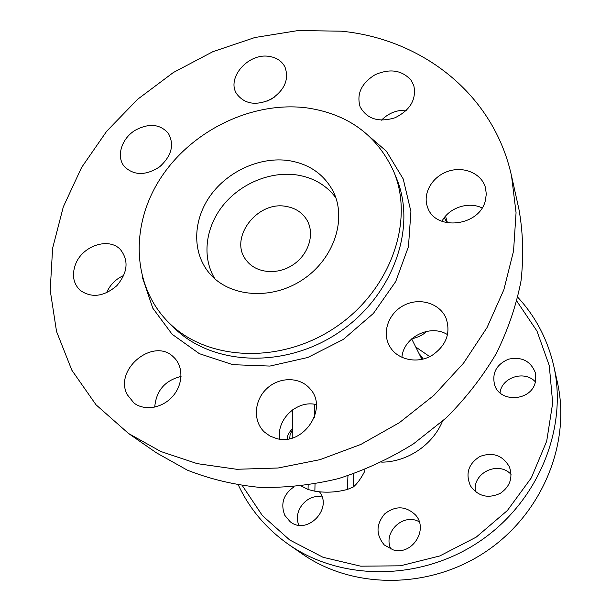 <?xml version="1.0" encoding="UTF-8"?>
<svg xmlns="http://www.w3.org/2000/svg" width="611" height="611" viewBox="0 0 611 611"><rect width="100%" height="100%" fill="white"/><g stroke="black" fill="none" stroke-linecap="round" stroke-linejoin="round"><path stroke-width="0.92" d="M306.943 107.895C252.901 100.937 192.839 129.761 161.487 176.846C130.074 223.809 131.266 285.52 168.896 322.707C206.984 360.948 280.373 364.614 335.294 327.45C390.452 290.63 414.777 221.297 393.751 171.592C377.071 135.222 348.14 113.99 306.943 107.895M341.312 31.184L298.115 30.55L254.833 37.531L212.819 51.706L173.348 72.518L137.605 99.303L106.681 131.25L81.607 167.452L63.315 206.846L52.615 248.242L50.201 290.286L56.54 331.483L71.854 370.22L96.011 404.78L128.486 433.451L160.762 451.483L197.185 463.634L236.709 469.279L278.104 468.003L319.981 459.663L360.88 444.418L399.327 422.72L433.94 395.317L463.505 363.209L487.036 327.58L503.854 289.736L513.553 251.014L516.058 212.697L511.544 176.006C493.558 93.72 421.819 38.959 341.312 31.184M268.718 56.349C276.309 57.381 281.709 60.886 284.925 66.882C289.331 79.3 284.703 90.092 271.04 99.257C256.085 106.016 244.621 104.191 236.64 93.796C226.307 78.139 247.99 53.027 268.718 56.349M135.543 130.082C149.053 123.002 159.96 124.041 168.269 133.213C174.586 144.624 171.699 155.836 159.593 166.849C145.8 175.724 134.122 175.685 124.545 166.742C115.777 156.867 121.505 138.223 135.543 130.082M75.413 264.624C82.088 245.759 109.025 236.763 120.558 249.723C128.936 260.706 127.699 272.689 116.838 285.688C103.87 296.732 91.635 298.283 80.14 290.332C73.312 283.603 71.739 275.034 75.413 264.624M127.172 394.569C113.753 369.189 153.804 336.898 173.547 357.061C183.491 366.035 183.376 383.991 172.989 395.997C162.74 408.117 144.654 411.302 133.969 403.023L127.172 394.569M276.646 438.576L270.07 436.101L264.448 432.076C252.74 421.2 254.031 400.388 266.778 388.619C279.334 376.636 300.062 376.674 310.174 388.947C328.581 408.469 303.369 446.313 276.646 438.576M432.344 355.182C417.68 364.377 397.097 359.91 389.681 346.277C381.547 332.437 388.634 312.824 404.261 305.156C419.757 297.229 439.828 303.3 446.038 318.171C450.933 332.964 446.366 345.299 432.344 355.182M485.348 200.652C479.429 226.612 434.963 231.348 427.585 207.236C422.338 193.611 432.107 176.602 447.993 171.332C463.795 165.833 481.774 173.532 485.501 187.791L486.295 194.145L485.348 200.652M411.172 80.331L413.784 85.494C416.61 99.364 410.34 110.125 394.981 117.778C378.652 122.689 367.035 119.061 360.146 106.894C356.373 93.957 361.361 83.233 375.116 74.71C390.039 68.256 402.061 70.128 411.172 80.331M406.575 110.209C396.799 109.835 388.436 113.157 381.485 120.168M274.522 97.034L267.32 101.044M161.441 165.321L157.638 168.239M123.834 275.439C115.754 278.99 109.995 284.795 106.566 292.845M181.047 376.437C164.939 380.454 156.164 390.689 154.72 407.132M316.299 404.619C297.213 399.64 275.973 419.627 279.792 439.126M447.504 334.629C430.327 323.662 403.42 337.112 401.931 357.313M482.079 207.939C468.507 201.156 448.818 207.786 441.936 221.319M156.447 452.835L187.34 470.149C209.963 479.108 234.074 484.851 259.66 487.379C285.772 487.929 312.076 484.997 338.57 478.573C364.782 470.18 389.757 458.601 413.502 443.83L446.137 417.955C465.765 398.334 482.43 376.949 496.132 353.792C507.924 329.993 516.219 305.714 521.015 280.945C523.772 256.292 523.077 232.379 518.93 209.222L511.552 176.006M288.888 160.617C260.439 156.431 228.109 170.912 210.474 195.482C192.816 220.006 191.846 252.381 209.329 273.17C229.224 297.282 271.681 300.711 303.018 279.456C334.545 258.484 347.422 217.875 332.621 190.342C323.349 173.784 308.776 163.878 288.888 160.617M335.783 197.643C326.35 185.194 313.435 177.641 297.053 174.983C270.597 170.996 240.642 183.43 223.007 205.456C205.38 227.468 201.699 257.376 214.896 278.86M286.391 206.472C257.124 200.301 228.285 238.626 246.378 260.385C255.879 273.247 277.425 275.416 293.135 264.739C308.952 254.229 315.093 233.471 306.775 219.807C302.224 212.521 295.434 208.076 286.391 206.472M308.143 485.126L308.059 489.503L314.864 491.198C325.701 492.94 336.554 492.344 347.438 489.426L353.204 487.059C357.084 483.912 360.964 478.589 364.843 471.081L364.912 469.592M315.024 483.996L314.864 491.198M301.36 486.043L308.059 489.503M347.942 475.748L347.438 489.426M353.731 473.8L353.204 487.059M292.539 409.866L292.218 438.011M314.581 404.299L314.306 417.45M421.903 359.321L411.669 338.876M423.125 359.031L419.558 354.036M516.875 301.231L536.977 331.055L549.266 365.577L552.688 403L546.692 441.195L531.341 477.825L507.367 510.529L476.175 537.161L439.721 555.979L400.381 565.809L360.673 566.176L323.043 557.293L289.69 539.979L262.371 515.562L242.353 485.676M319.438 491.771C333.155 508.925 306.821 535.778 290.042 521.595L284.787 515.317C280.35 503.724 283.435 494.23 294.044 486.822M393.125 549.862L384.334 545.012C375.803 534.747 375.941 524.36 384.739 513.836C395.561 505.496 405.811 505.87 415.488 514.958C428.922 529.378 412.142 555.842 393.125 549.862M500.447 493.253C488.158 498.943 478.176 496.491 470.478 485.905C465.223 473.609 468.377 463.795 479.948 456.463C492.878 451.804 502.7 455.287 509.421 466.903C513.041 477.687 510.048 486.471 500.447 493.253M535.335 382.074C531.509 401.037 500.356 403.275 494.696 385.22C491.748 373.115 496.376 364.423 508.566 359.153C521.641 356.48 530.547 360.948 535.289 372.565L535.335 382.074M238.389 485.088C249.517 508.871 266.197 528.63 288.438 544.348L302.078 553.803C352.707 589.31 429.174 589.806 485.882 551.611C542.675 513.553 571.117 442.563 557.377 382.272L553.78 366.073C547.632 339.54 535.648 316.628 517.83 297.336M322.066 497.026C307.325 493.169 292.448 511.186 298.924 525.208M419.268 521.825C403.245 512.484 382.494 532.433 390.948 549.167M511.048 474.396C498.225 460.304 471.936 473.174 475.495 491.725M535.389 381.867C524.773 369.961 501.654 377.208 500.035 392.85M288.438 544.348C340.724 581.038 420.169 581.443 479.207 541.674C538.337 502.051 567.986 428.342 553.78 366.073M142.447 277.554L152.788 308.165L172.119 334.255L199.392 353.685L232.822 364.683L269.94 366.073L307.822 357.473L343.313 339.426L373.436 313.382L395.714 281.564L408.461 246.668L410.913 211.566L403.229 178.97L386.389 151.215L361.956 130.067M393.751 171.592L396.409 178.076C417.275 227.414 393.255 296.098 338.7 332.514C284.375 369.273 211.704 365.569 173.891 327.618M289.744 438.645L290.11 434.36L292.31 430.281M381.699 462.145C407.216 462.107 432.741 444.953 442.425 421.338M429.724 356.61L415.999 347.193M444.373 217.554L446.817 222.771M168.873 322.692L173.868 327.595M128.432 433.413L156.401 452.804M292.325 428.807C288.636 432.848 286.949 436.269 287.269 439.072M421.453 356.519L423.224 359.008M445.511 216.157L447.512 222.908M411.73 338.822C418.13 337.394 423.102 334.912 426.638 331.361"/></g></svg>
